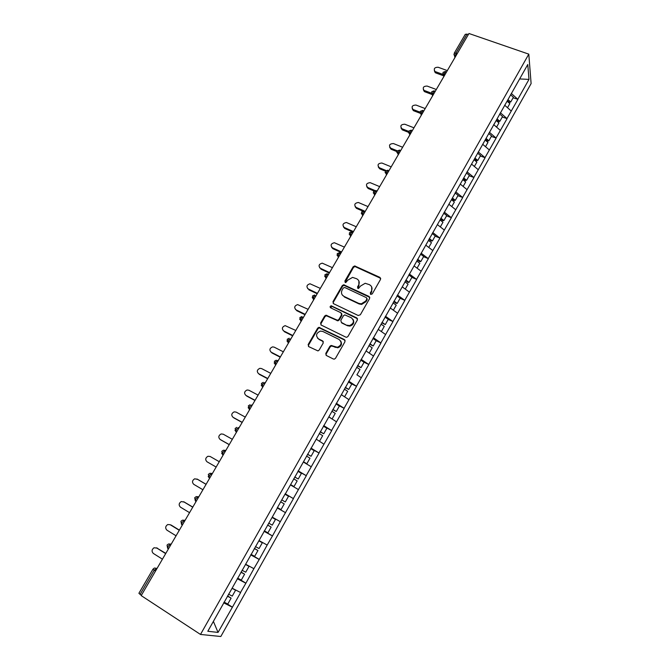 <?xml version="1.0" encoding="UTF-8"?>
<svg xmlns="http://www.w3.org/2000/svg" width="670" height="670" viewBox="0 0 670 670"><rect width="100%" height="100%" fill="white"/><g stroke="black" fill="none" stroke-linecap="round" stroke-linejoin="round"><path stroke-width="1" d="M370.728 294.415L372.252 293.912L380.535 279.382L379.932 277.38L354.673 265.94L353.14 266.794L344.849 281.124L345.728 282.606L347.822 280.144L352.562 277.388L356.716 278.787C359.212 280.269 359.84 282.397 358.592 285.16L357.512 287.028L358.425 288.536L360.51 286.057L365.184 283.284L369.472 284.691C371.992 286.199 372.637 288.343 371.389 291.123L370.309 293.008L370.728 294.415M325.813 353.4L326.374 355.494L333.342 358.994L334.372 359.12L335.528 358.274L345.008 341.666L344.422 339.581L318.912 327.328L317.63 328.183L308.158 344.556L308.711 346.625L317.974 350.921L319.171 350.075L323.233 343.007L322.672 340.938L318.552 338.894C315.403 335.695 316.039 333.091 320.453 331.089L322.831 331.457L339.053 339.447C342.228 342.554 341.675 345.167 337.395 347.295L331.081 345.46L329.875 346.315L325.813 353.4L326.123 355.334M141.194 595.605L468.958 33.5L528.798 54.144L200.498 634.448L141.194 595.605M358.174 315.486L360.351 314.766L369.639 298.477L369.044 296.458L343.693 284.758L342.253 285.621L332.965 301.676L333.526 303.686L358.174 315.486M357.386 319.967L347.998 336.407L346.767 337.27L345.821 337.136L321.181 325.05L320.62 323.007L324.64 316.056L325.972 315.202L337.579 320.302L338.886 319.439L341.541 314.816L340.971 312.781L330.628 307.806C329.799 306.944 329.983 306.274 331.189 305.788L356.792 317.915L357.386 319.967M528.798 54.144L531.109 83.582L220.824 636.5L200.498 634.448M226.133 603.201L232.415 607.188L240.647 592.548L232.13 588.193M232.415 607.188L218.043 632.413L207.809 631.274L277.305 508.17M285.311 493.656L277.162 508.086M285.462 493.731L527.776 64.529L528.99 79.395L517.801 99.286L511.285 93.431M513.094 97.803L517.801 99.286M517.826 99.529L506.972 118.556L500.373 112.753M502.257 117.024L506.972 118.556M506.997 118.791L496.034 138.003L489.368 132.25M491.328 136.42L496.034 138.003M496.068 138.229L484.996 157.634L478.254 151.931M480.298 156.001L484.996 157.634M485.038 157.86L473.857 177.45L467.032 171.796M469.159 175.758L473.857 177.45M473.899 177.659L462.61 197.449L455.717 191.855M457.92 195.707L462.61 197.449M462.66 197.658L451.262 217.641L444.285 212.097M446.572 215.841L451.262 217.641M451.312 217.834L439.796 238.017L432.745 232.532M435.115 236.158L439.796 238.017M439.863 238.21L428.231 258.595L421.095 253.159M423.549 256.677L428.231 258.595M428.298 258.771L416.556 279.365L409.337 273.988M411.882 277.388L416.556 279.365M416.623 279.532L404.764 300.336L397.461 295.018M400.099 298.301L404.764 300.336M404.839 300.495L392.863 321.508L385.476 316.257M388.198 319.414L392.863 321.508M392.938 321.659L380.836 342.881L373.366 337.697M376.18 340.728L380.836 342.881M380.928 343.032L368.701 364.472L361.147 359.346M363.852 362.152L368.701 364.472M368.793 364.606L356.448 386.272L348.802 381.213M351.08 383.617L356.448 386.272M356.549 386.397L344.07 408.281L336.332 403.29M337.948 405.157L344.07 408.281M344.171 408.399L331.566 430.508L323.744 425.592M324.23 426.656L331.566 430.508M331.684 430.626L318.945 452.962L311.031 448.113M310.779 448.548L318.945 452.962M319.062 453.062L306.198 475.641L298.184 470.859M298.041 471.119L306.198 475.641M306.324 475.733L293.318 498.547L285.211 493.84M285.177 493.907L293.318 498.547M293.452 498.622L280.311 521.679L272.246 517.131M264.198 531.05L272.464 535.95L280.311 521.679M272.464 535.95L267.171 545.053L259.014 540.573M250.99 554.45L259.248 559.45L267.171 545.053M259.248 559.45L253.897 568.663L245.639 564.257M238.336 578.511L245.898 583.193L253.897 568.663M245.898 583.193L240.488 592.506M245.748 583.151L237.28 578.729M259.106 559.4L250.739 554.894M272.322 535.883L264.064 531.302M285.412 512.609L277.246 507.944M298.368 489.561L290.437 484.904M311.198 466.747L303.359 462.024M323.895 444.16L316.257 439.168M336.474 421.79L328.819 416.933M348.919 399.647L341.357 394.722M361.256 377.721L356.884 374.798M373.458 356.005L366.071 350.946M385.552 334.498L378.248 329.38M397.528 313.2L390.309 308.016M409.387 292.112L402.243 286.869M421.137 271.216L414.077 265.915M432.77 250.521L425.793 245.17M444.294 230.028L437.393 224.609M455.709 209.718L448.883 204.258M467.024 189.61L460.273 184.083M478.221 169.678L471.554 164.108M489.326 149.938L482.727 144.318M500.322 130.374L493.681 124.603M511.218 110.994L504.652 105.173M468.338 34.564L467.015 34.111L455.96 53.056L457.283 53.525M454.268 53.164L465.265 34.329L467.015 34.111M528.99 79.395L519.635 78.934M232.247 607.154L223.688 602.807M218.043 632.413L213.387 621.392M155.532 571.016L154.226 570.178L140.097 594.391L141.404 595.245M140.097 594.391L138.908 593.285L152.995 569.157M277.271 507.894L285.546 512.684M370.493 294.264L371.699 291.701L371.674 286.928M358.86 280.914L358.919 285.747L357.713 288.301M380.711 278.343L355.008 266.551L353.475 267.405L345.075 282.397M369.798 297.346L344.053 285.353L342.604 286.207L333.333 302.237L333.199 303.468M366.842 299.08L366.423 297.664L344.782 287.497L343.283 288.008L342.144 289.976C340.879 292.731 341.491 294.875 343.978 296.383L358.768 303.393L361.314 303.845L365.703 301.073L366.842 299.08L367.168 299.649L366.976 298.385M342.311 295.026L343.978 296.383M367.168 299.649L366.029 301.642L361.649 304.406L359.103 303.954L344.33 296.961M341.675 313.56L341.909 315.361L339.255 319.984L337.948 320.838L326.357 315.746L325.025 316.6L321.014 323.543L320.905 324.875M357.52 318.736L332.111 306.45L330.486 307.723M347.119 325.201L349.514 325.57C353.969 323.56 354.589 320.955 351.365 317.781L344.79 314.875L343.459 315.738L340.804 320.369L341.382 322.412L347.479 325.737L349.866 326.106C353.5 324.883 354.572 322.655 353.082 319.431M347.479 325.737L341.742 322.957M340.645 340.913C342.32 344.095 341.357 346.39 337.772 347.797L331.466 345.971L330.251 346.817L326.198 353.894M317.471 338.09L318.552 338.894M323.325 341.616L318.945 339.405M345.117 340.318L319.305 327.856L318.024 328.71L308.577 345.058L308.493 346.491M447.326 70.593L438.121 67.251C434.554 67.31 433.49 68.692 434.914 71.38L435.81 72.946L435.207 72.628L434.369 70.802M507.969 99.604L510.741 101.974L513.413 97.234L510.532 94.763M507.408 100.601L509.443 102.343L510.741 101.974M507.064 101.204L509.837 103.574L507.508 107.711M435.81 72.946L443.599 75.794M435.508 71.698L442.811 74.362M436.304 89.495L427.1 86.062C423.423 86.17 422.393 87.594 424.001 90.316L424.319 91.539L423.348 89.68M497.065 118.925L499.862 121.278L502.559 116.496L499.644 114.042M496.52 119.88L498.581 121.613L499.862 121.278M496.152 120.541L498.949 122.895L496.57 127.116M424.788 91.765L431.991 94.47M424.47 90.55L431.405 93.147M425.182 108.565L415.978 105.048C412.192 105.207 411.196 106.664 412.996 109.428L413.348 110.609L412.234 108.733M486.052 138.422L488.882 140.759L491.596 135.935L488.665 133.498M485.541 139.335L487.618 141.052L488.882 140.759M485.13 140.055L487.961 142.392L485.532 146.705M413.666 110.759L420.048 113.213M413.323 109.579L420.015 112.15M413.959 127.811L404.755 124.21C400.853 124.427 399.906 125.927 401.908 128.707L402.276 129.854L401.012 127.962M474.938 158.103L477.794 160.423L480.541 155.557L477.576 153.137M474.452 158.974L476.554 160.674L477.794 160.423M474.008 159.753L476.873 162.073L474.385 166.478M402.444 129.93L408.466 132.3M402.075 128.782L408.633 131.362M402.637 147.241L393.424 143.548C389.412 143.824 388.508 145.357 390.719 148.154L391.113 149.268L389.697 147.367M396.891 151.596L391.121 149.268L390.719 148.154L397.285 150.8M463.724 177.977L466.613 180.272L469.385 175.356L466.379 172.961M463.263 178.798L465.382 180.49L466.613 180.272M462.786 179.635L465.675 181.939L463.137 186.436M391.205 166.838L381.866 163.011C377.922 163.396 377.051 164.962 379.27 167.709L379.689 168.79L378.282 166.964M452.401 198.027L455.324 200.313L458.113 195.347L455.081 192.968M451.965 198.806L454.109 200.481L455.324 200.313M451.454 199.71L454.377 201.988L451.789 206.578M379.689 168.79L385.384 171.143M379.27 167.709L386.004 170.498M379.664 186.629L370.158 182.65C366.306 183.178 365.493 184.778 367.704 187.449L368.157 188.488L366.766 186.746M440.852 218.177L443.925 220.539L446.748 215.522L443.682 213.161M440.567 218.998L442.728 220.656L443.925 220.539M440.014 219.969L442.97 222.231L440.324 226.912M368.157 188.488L373.96 190.95M367.704 187.449L374.882 190.489M368.023 206.603L358.341 202.474C354.597 203.144 353.827 204.777 356.038 207.373L356.515 208.37L355.15 206.72M429.311 238.612L432.418 240.949L435.266 235.899L432.167 233.554M428.926 239.291L431.245 241.033L432.418 240.949M428.465 240.421L431.455 242.657L428.758 247.448M356.515 208.37L362.704 211.058M356.038 207.373L364.329 210.966M356.264 226.762L346.415 222.499C342.78 223.294 342.06 224.953 344.254 227.482L344.757 228.445L343.434 226.879M417.661 259.248L420.802 261.56L423.675 256.459L420.551 254.139M417.31 259.876L419.646 261.602L420.802 261.56M416.815 261.066L419.83 263.285L417.075 268.168M344.757 228.445L352.135 231.72M344.254 227.482L353.459 231.569M344.397 247.113L334.372 242.724C330.854 243.637 330.184 245.321 332.37 247.774L332.898 248.696L331.608 247.238M405.903 280.077L409.069 282.372L411.975 277.213L408.817 274.918M405.576 280.655L407.938 282.363L409.069 282.372M404.915 281.827L408.089 284.113L405.283 289.097M332.898 248.696L341.256 252.506M332.37 247.774L341.566 251.97M332.421 267.657L322.228 263.151C318.82 264.164 318.2 265.873 320.361 268.268L319.682 267.799M394.027 301.106L397.235 303.376L400.166 298.175L396.967 295.897M393.734 301.634L396.121 303.326L397.235 303.376M393.03 302.873L396.238 305.135L393.374 310.227M320.922 269.147L329.28 273.042M320.361 268.268L329.565 272.556M320.327 288.393L309.976 283.77C306.676 284.892 306.106 286.618 308.25 288.954L307.647 288.552M382.034 322.345L385.275 324.59L388.24 319.339L385.007 317.086M381.774 322.814L385.275 324.59M381.029 324.121L384.279 326.365L381.356 331.558M308.837 289.792L317.186 293.778M308.25 288.954L317.438 293.343M308.116 309.331L297.622 304.599C294.423 305.805 293.896 307.555 296.014 309.833L295.512 309.507M369.932 343.785L373.207 346.005L376.197 340.703L372.93 338.476M369.698 344.204L373.207 346.005M368.919 345.578L372.193 347.805L369.212 353.098M296.634 310.629L304.976 314.716M296.014 309.833L305.202 314.331M295.788 330.469L285.152 325.637C282.062 326.918 281.567 328.685 283.661 330.913L283.268 330.67M357.705 365.435L361.021 367.637L364.036 362.277L360.736 360.075M357.504 365.795L361.021 367.637M356.683 367.252L359.999 369.446L356.968 374.823M284.315 331.675L292.656 335.846M283.661 330.913L292.849 335.519M283.343 351.817L274.164 347.135L272.564 346.876C269.583 348.233 269.122 350.008 271.199 352.202L270.915 352.035M345.36 387.302L348.71 389.471L351.758 384.061L348.417 381.883M345.192 387.603L348.71 389.471M344.321 396.648L341.399 394.647M344.33 389.128L347.68 391.305L344.623 396.732M271.878 352.914L280.211 357.185M271.199 352.202L280.378 356.909M270.781 373.366L261.602 368.575L259.876 368.324C256.978 369.756 256.56 371.54 258.603 373.692L258.453 373.609M332.898 409.378L336.281 411.522L339.363 406.062L335.988 403.909M332.755 409.63L336.281 411.522M331.541 418.658L328.886 416.799M331.851 411.229L335.243 413.373L332.153 418.859M259.315 374.363L267.648 378.734M258.603 373.692L267.782 378.508M258.092 395.124L248.922 390.233L247.071 389.99C244.265 391.473 243.872 393.273 245.89 395.392L255.061 400.317M320.31 431.681L323.727 433.8L326.843 428.281L323.426 426.154M320.201 431.865L323.727 433.8M319.255 433.549L322.68 435.668L319.557 441.203M246.635 396.02L254.96 400.493M245.279 417.1L236.116 412.092L234.148 411.866C231.418 413.407 231.058 415.216 233.059 417.31L233.294 417.485M307.589 454.201L311.056 456.295L314.197 450.717L310.738 448.615M307.522 454.327L311.056 456.295M303.443 461.873L306.843 463.766L303.502 461.764M306.525 456.086L309.992 458.18L306.843 463.766M233.83 417.887L242.155 422.46M233.059 417.31L242.222 422.343M232.339 439.294L223.177 434.168L221.108 433.959C218.453 435.542 218.119 437.376 220.095 439.436L220.631 439.788M294.75 476.948L298.25 479.017L301.416 473.38L297.932 471.312M294.708 477.015L298.25 479.017M290.596 484.636L293.996 486.562L290.621 484.586M293.669 478.849L297.178 480.918L293.996 486.562M220.907 439.964L229.215 444.645M220.095 439.436L229.249 444.587M219.266 461.705L210.12 456.463L207.943 456.27C205.363 457.903 205.054 459.737 207.005 461.781L216.15 467.057M281.777 499.921L285.311 501.964L288.519 496.277L284.993 494.226M281.777 499.929L285.311 501.964M277.464 507.558L281.015 509.585L284.231 503.882L280.688 501.847M197.533 479.284L206.1 484.293M197.801 479.427L194.66 478.807C192.148 480.474 191.855 482.325 193.781 484.351L202.918 489.745M268.67 523.128L272.255 525.138L275.487 519.401L272.062 517.458M272.087 517.416L275.487 519.401M264.315 530.841L267.908 532.843L271.157 527.081L267.573 525.071M267.606 525.012L271.157 527.081M196.93 478.983L206.067 484.343M183.915 501.855L192.809 507.09M184.51 502.115L181.252 501.562C178.798 503.27 178.53 505.138 180.431 507.148L189.56 512.659M255.438 546.578L259.055 548.554L262.322 542.75L258.863 540.849M258.922 540.74L262.322 542.75M251.032 554.366L254.667 556.335L257.95 550.514L254.324 548.537M254.399 548.412L257.95 550.514M183.605 501.721L192.742 507.198M171.093 525.029L179.376 530.121M179.275 530.288L170.155 524.694L167.709 524.551C165.314 526.293 165.063 528.169 166.947 530.171L176.059 535.799M242.063 570.262L245.722 572.214L249.022 566.351L245.522 564.467M245.622 564.299L249.022 566.351M237.616 578.135L241.292 580.069L244.609 574.19L240.94 572.247M241.049 572.046L244.609 574.19M156.42 547.8L165.817 553.378M157.542 548.177L154.041 547.767C151.705 549.542 151.462 551.435 153.321 553.428L162.433 559.182M228.554 594.19L232.256 596.107L235.589 590.186L232.046 588.335M235.061 589.709L235.589 590.186M224.065 602.137L227.783 604.047L231.125 598.109L227.423 596.191M227.566 595.931L231.125 598.109M156.562 547.893L165.674 553.613M453.933 54.396L454.562 55.895L454.227 53.232L455.96 53.056L455.29 56.933M157.148 568.235L154.226 570.178L153.003 569.14L154.402 568.026L157.056 568.394M455.617 56.38L454.562 55.895L454.905 57.603M444.403 75.609L443.934 75.442L444.729 72.293L446.622 71.807M442.728 73.616L444.093 76.137M433.088 95.014L432.619 94.838L432.786 95.525M421.665 114.604L421.196 114.428L421.38 115.089M410.132 134.385L409.663 134.201L409.864 134.838M396.833 152.325L398.499 154.334L398.022 154.159L398.759 151.085L400.735 150.49M397.109 151.06L398.24 154.778M385.359 171.177L386.263 174.259L386.992 171.252L389.01 170.607M386.741 174.493L386.272 174.3L386.506 174.904M376.096 190.514L373.5 191.494L374.388 194.568L375.116 191.612L377.168 190.908M374.882 194.836L374.413 194.643L374.656 195.221M364.145 211.033L361.524 212.005L362.395 215.07L363.115 212.172L365.217 211.41M362.906 215.38L362.437 215.171L362.696 215.732M352.026 231.728L349.439 232.708L350.293 235.773L351.005 232.925L353.149 232.113M350.812 236.116L350.343 235.907L350.619 236.443M339.69 252.598L337.228 253.62L338.065 256.677L338.777 253.88L340.963 253.009M338.601 257.054L338.132 256.836L338.425 257.347M324.9 274.734L325.729 277.79L326.432 275.043L328.652 274.114M326.273 278.192L325.804 277.975L326.114 278.46M312.454 296.048L313.267 299.113L313.97 296.408L316.232 295.42M313.828 299.54L313.359 299.322L313.686 299.783M299.884 317.572L300.679 320.637L301.374 317.99L303.678 316.944M301.257 321.106L300.788 320.871L301.132 321.315M287.187 339.313L287.966 342.387L288.661 339.782L291.006 338.668M288.561 342.873L288.092 342.638L288.452 343.057M276.291 360.175L274.382 361.256L275.127 364.346L275.822 361.792L277.748 360.376L278.209 360.619M275.738 364.865L275.269 364.622L275.655 365.008M263.26 382.344L261.434 383.433L262.163 386.531L262.849 384.019L264.826 382.536L265.286 382.788M262.791 387.076L262.322 386.825L262.724 387.185M250.103 404.739L248.352 405.836L249.064 408.935L249.751 406.464L251.769 404.923L252.238 405.174M249.709 409.504L249.248 409.253L249.659 409.588M236.828 427.359L235.145 428.457L235.84 431.572L236.518 429.143L238.587 427.527L239.048 427.787M236.502 432.158L236.033 431.899L236.468 432.209M225.262 450.366L223.42 450.215L221.795 451.32L222.474 454.436L223.152 452.057L225.262 450.366L225.731 450.625M223.152 455.047L222.691 454.779L223.144 455.064M212.281 473.69L211.812 473.43L212.273 473.698M209.668 478.162L208.203 476.579M198.714 496.964L198.22 496.738L198.68 497.014M196.05 501.52L195.33 500.875L196 498.581L198.22 496.738L196.218 496.621L194.702 497.718L195.33 500.875L196.142 501.361M184.995 520.481L184.484 520.28L184.954 520.565M182.29 525.121L181.553 524.459L182.223 522.198L184.484 520.28L182.416 520.18L180.942 521.285L181.553 524.459L182.382 524.962M171.143 544.233L170.615 544.065L171.076 544.358M168.396 548.956L167.634 548.286L168.296 546.067L170.615 544.065L168.48 543.981L167.048 545.087L167.634 548.286L168.48 548.814M431.413 93.013L432.619 94.838L433.398 91.715L435.307 91.204M419.998 112.594L421.196 114.428L421.966 111.32L423.892 110.785M408.466 132.367L409.663 134.201L410.417 131.111L412.368 130.549M385.083 172.475L386.757 174.46M373.232 192.818L374.907 194.786M361.256 213.362L362.947 215.304M349.171 234.106L350.862 236.024M336.968 255.052L338.66 256.953M324.649 276.216L326.34 278.075M312.212 297.581L313.903 299.415M299.649 319.163L301.333 320.964M286.961 340.971L288.644 342.73M274.156 362.989L275.831 364.706M261.225 385.242L262.883 386.908M248.16 407.72L249.809 409.337M234.969 430.433L236.594 431.991M221.653 453.389L223.252 454.88M209.769 478.003L208.973 477.534L209.643 475.197L211.812 473.43L209.886 473.296L208.32 474.402L209.208 477.894M371.699 291.701L371.389 291.123M357.847 287.614L357.512 287.028M358.919 285.747L358.592 285.16M345.209 281.71L344.849 281.124M353.475 267.405L353.14 266.794M355.611 266.685L355.267 266.074M380.233 277.983L379.932 277.38M370.627 293.586L370.309 293.008M333.333 302.237L332.965 301.676M342.604 286.207L342.253 285.621M344.74 285.487L344.388 284.901M369.363 297.028L369.044 296.458M359.103 303.954L358.768 303.393M366.029 301.642L365.703 301.073M321.014 323.543L320.62 323.007M325.025 316.6L324.64 316.056M327.178 315.888L326.793 315.344M337.094 320.696L336.725 320.159M339.255 319.984L338.886 319.439M341.909 315.361L341.541 314.816M332.111 306.45L331.734 305.889M357.135 318.459L356.792 317.915M330.251 346.817L329.875 346.315M332.429 346.097L332.052 345.594M335.142 347.454L334.766 346.943M323.057 341.449L322.672 340.938M308.577 345.058L308.158 344.556M318.024 328.71L317.63 328.183M320.176 327.998L319.783 327.471M344.782 340.1L344.422 339.581M445.508 71.397L443.063 72.352M443.791 76.656L443.021 72.435M434.21 90.785L431.748 91.74M432.577 95.894L431.698 91.815M422.803 110.366L420.325 111.304M421.254 115.315L420.283 111.379M411.288 130.114L408.792 131.06M409.822 134.913L408.75 131.127M399.663 150.063L397.151 150.993M387.938 170.188L385.401 171.126M327.245 273.687L324.925 274.692M314.674 294.984L312.471 296.014M302.003 316.5L299.9 317.547M289.206 338.224L287.204 339.288M355.008 266.551L354.673 265.94M344.053 285.353L343.693 284.758M361.649 304.406L361.314 303.845M326.357 315.746L325.972 315.202M337.948 320.838L337.579 320.302M331.566 306.349L331.189 305.788M349.866 326.106L349.514 325.57M331.466 345.971L331.081 345.46M337.772 347.797L337.395 347.295M319.305 327.856L318.912 327.328M434.914 71.38L435.207 72.628M424.001 90.316L424.319 91.539M412.996 109.428L413.348 110.609M401.908 128.707L402.276 129.854"/></g></svg>
